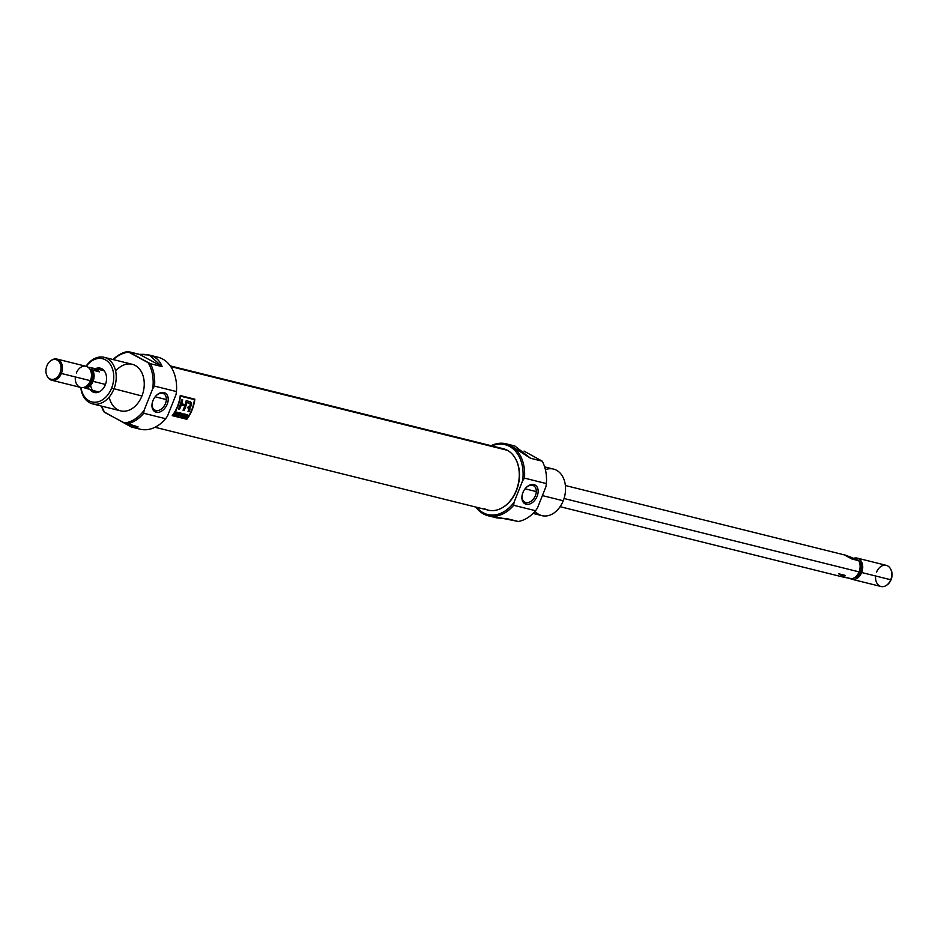 <?xml version="1.0" encoding="UTF-8"?>
<svg xmlns="http://www.w3.org/2000/svg" width="938" height="938" viewBox="0 0 938 938"><rect width="100%" height="100%" fill="white"/><g stroke="black" fill="none" stroke-linecap="round" stroke-linejoin="round"><path stroke-width="1.41" d="M153.891 409.519L155.814 410.563A9.345 6.332 -61.5 0 1 152.319 402.601A9.345 6.332 118.5 0 0 154.782 410.164A9.345 6.332 118.5 0 0 155.814 410.563A9.345 6.332 118.5 0 0 165.158 404.243A9.345 6.332 118.5 0 0 163.693 393.737A9.345 6.332 118.5 0 0 162.661 393.339A9.345 6.332 118.5 0 0 156.013 395.801A9.345 6.332 -61.5 0 1 162.661 393.339L163.998 392.588A10.658 7.223 118.5 0 0 156.2 395.601A10.658 7.223 118.5 0 0 152.261 402.871A10.658 7.223 118.5 0 0 156.177 412.239A10.658 7.223 118.5 0 0 167.222 404.184A10.658 7.223 118.5 0 0 163.998 392.588A10.658 7.223 -61.5 0 1 167.222 404.184A10.658 7.223 -61.5 0 1 156.177 412.239L155.814 410.563A9.345 6.332 118.5 0 0 165.487 403.504A9.345 6.332 118.5 0 0 162.661 393.339M131.32 427.001L140.09 429.182A37.074 26.85 -76 0 0 165.627 418.711L143.737 413.271L144.112 410.316L152.718 388.707L154.547 386.116L176.438 391.556L176.063 394.511L167.468 416.12L165.627 418.711L143.737 413.271A37.074 26.85 104 0 1 126.431 424.023L138.109 426.931L131.32 427.001L122.128 421.901L138.109 426.931L124.121 422.979A35.984 26.065 -76 0 0 144.112 410.316L152.718 388.707A35.984 26.065 -76 0 0 148.11 362.689L128.729 352.172A35.984 26.065 -76 0 0 113.369 359.606A35.984 26.065 -76 0 1 128.729 352.172L139.551 354.4L149.212 355.045L162.098 366.629L150.432 363.733A37.074 26.85 104 0 1 154.547 386.116L176.438 391.556A37.074 26.85 -76 0 0 157.994 357.226L149.212 355.045M103.883 411.794A37.074 26.85 104 0 1 101.503 406.095A37.074 26.85 -76 0 0 103.883 411.794L124.121 422.979A35.984 26.065 -76 0 0 144.112 410.316L143.737 413.271A37.074 26.85 104 0 1 126.431 424.023L104.739 412.474A35.984 26.065 104 0 1 101.785 406.166A35.984 26.065 -76 0 0 104.739 412.474L103.883 411.794M113.076 359.535A37.074 26.85 104 0 1 127.873 351.492L139.551 354.4C151.405 353.72 158.932 357.8 162.098 366.629L139.551 354.4L162.098 366.629L150.432 363.733L127.873 351.492A37.074 26.85 104 0 0 113.076 359.535M92.616 403.891L120.639 410.856A23.989 17.376 -76 0 0 141.931 395.988A23.989 17.376 -76 0 0 132.211 364.296L104.2 357.331A23.989 17.376 104 0 1 113.908 389.024A23.989 17.376 104 0 1 92.616 403.891A23.989 17.376 104 0 1 80.762 387.453A23.989 17.376 104 0 0 95.078 404.255A23.989 17.376 104 0 0 113.908 389.024A23.989 17.376 -76 0 0 109.324 359.934A23.989 17.376 -76 0 0 86.015 366.289A23.989 17.376 104 0 1 104.2 357.331M111.61 388.121A22.242 16.11 -76 0 1 94.48 402.25A22.242 16.11 -76 0 1 80.985 387.511A22.242 16.11 -76 0 0 94.48 402.25A22.242 16.11 -76 0 0 111.61 388.121A22.242 16.11 -76 0 0 107.624 361.365A22.242 16.11 -76 0 0 86.237 366.348A22.242 16.11 104 0 1 107.624 361.365A22.242 16.11 104 0 1 111.61 388.121L141.931 395.988A23.989 17.376 -76 0 0 138.156 367.614A23.989 17.376 -76 0 0 115.632 371.143M105.349 384.721A12.534 9.087 -76 0 0 100.26 368.153A12.534 9.087 -76 0 0 95.512 368.657A12.534 9.087 104 0 1 104.822 371.683A12.534 9.087 104 0 1 105.349 384.721A12.534 9.087 104 0 1 90.247 389.798A12.534 9.087 -76 0 0 94.21 392.494A12.534 9.087 -76 0 0 105.349 384.721M90.611 385.342A12.534 9.087 -76 0 0 95.488 392.682A12.534 9.087 -76 0 1 90.611 385.342M155.016 427.271L488.147 510.131A31.622 22.899 -76 0 0 503.19 507.2A31.622 22.899 -76 0 0 515.325 458.401A31.622 22.899 -76 0 0 507.376 450.299A31.622 22.899 -76 0 0 503.413 448.763L170.282 365.902M186.85 419.286A31.622 22.899 -76 0 0 194.846 399.189L180.248 395.555A31.622 22.899 104 0 1 172.252 415.663L186.85 419.286L172.252 415.663A31.622 22.899 -76 0 0 180.248 395.555L194.846 399.189A31.622 22.899 104 0 1 186.85 419.286L186.85 419.286M515.466 458.635A31.118 22.535 104 0 1 515.595 458.881A31.118 22.535 104 0 1 503.647 506.907A31.118 22.535 104 0 1 503.425 507.048A31.118 22.535 -76 0 0 515.466 458.635M186.615 418.77A30.966 22.43 104 0 1 186.392 419.04L172.346 415.546L186.392 419.04A30.966 22.43 -76 0 0 186.615 418.77M180.202 395.942L194.447 399.623L180.518 396.153A31.622 22.899 104 0 1 172.873 415.346L186.814 418.817A31.622 22.899 -76 0 0 194.447 399.623L180.518 396.153A31.622 22.899 104 0 1 172.873 415.346L186.814 418.817A31.622 22.899 -76 0 0 194.447 399.623L180.202 395.942M183.273 416.742L184.692 417.105A31.622 22.899 104 0 1 184.458 417.433L182.722 417.011A31.622 22.899 -76 0 0 184.61 414.057L186.31 414.479A31.622 22.899 104 0 1 186.099 414.831L184.716 414.479A31.622 22.899 104 0 1 184.141 415.417L185.443 415.733A31.622 22.899 104 0 1 185.22 416.085L183.93 415.757A31.622 22.899 104 0 1 183.273 416.742L184.692 417.105A31.622 22.899 104 0 1 184.458 417.433L182.722 417.011A31.622 22.899 -76 0 0 184.61 414.057L186.31 414.479A31.622 22.899 104 0 1 186.099 414.831L184.716 414.479A31.622 22.899 104 0 1 184.141 415.417L185.443 415.733A31.622 22.899 104 0 1 185.22 416.085L183.93 415.757A31.622 22.899 104 0 1 183.273 416.742L183.273 416.742M179.85 414.35L180.94 414.619A31.622 22.899 104 0 1 180.717 414.959L179.639 414.69A31.622 22.899 104 0 1 178.736 416.015L178.431 415.944A31.622 22.899 -76 0 0 180.319 412.99L181.866 413.365A31.622 22.899 104 0 1 181.655 413.717L180.424 413.412A31.622 22.899 104 0 1 179.85 414.35L180.94 414.619A31.622 22.899 104 0 1 180.717 414.959L179.639 414.69A31.622 22.899 104 0 1 178.736 416.015L178.431 415.944A31.622 22.899 -76 0 0 180.319 412.99L181.866 413.365A31.622 22.899 104 0 1 181.655 413.717L180.424 413.412A31.622 22.899 104 0 1 179.85 414.35L179.85 414.35M176.391 413.846L175.183 413.541A31.622 22.899 104 0 1 174.269 414.901L173.952 414.831A31.622 22.899 -76 0 0 175.84 411.876L176.156 411.946A31.622 22.899 104 0 1 175.406 413.189L176.602 413.494A31.622 22.899 -76 0 0 177.352 412.251L177.669 412.321A31.622 22.899 104 0 1 175.781 415.276L175.465 415.206A31.622 22.899 -76 0 0 176.391 413.846L175.183 413.541A31.622 22.899 104 0 1 174.269 414.901L173.952 414.831A31.622 22.899 -76 0 0 175.84 411.876L176.156 411.946A31.622 22.899 104 0 1 175.406 413.189L176.602 413.494A31.622 22.899 -76 0 0 177.352 412.251L177.669 412.321A31.622 22.899 104 0 1 175.781 415.276L175.465 415.206A31.622 22.899 -76 0 0 176.391 413.846L176.391 413.846M184.118 410.492A31.622 22.899 -76 0 0 186.92 402.566L190.179 403.457L186.92 402.566A31.622 22.899 104 0 1 184.118 410.492L183.696 410.269A30.966 22.43 -76 0 0 186.486 402.332A30.966 22.43 104 0 1 183.696 410.269L184.118 410.492M184.763 405.943A31.622 22.899 104 0 1 183.039 410.223A31.622 22.899 -76 0 0 184.763 405.943L180.811 404.841A30.966 22.43 104 0 1 179.088 409.12L179.51 409.343A31.622 22.899 -76 0 0 181.233 405.064A31.622 22.899 104 0 1 179.51 409.343L179.088 409.12A30.966 22.43 -76 0 0 180.811 404.841L184.763 405.943M181.597 399.541A31.622 22.899 104 0 1 178.431 409.074A31.622 22.899 -76 0 0 181.597 399.541L182.676 399.811L181.597 399.541M181.644 403.832A31.622 22.899 -76 0 0 182.676 399.811A31.622 22.899 104 0 1 181.644 403.832L185.161 404.712L181.21 403.598A30.966 22.43 -76 0 0 182.218 399.694A30.966 22.43 104 0 1 181.21 403.598L181.644 403.832M186.205 400.69A31.622 22.899 104 0 1 185.161 404.712A31.622 22.899 -76 0 0 186.205 400.69L189.113 401.417L186.205 400.69M190.426 401.816L189.898 407.573L190.707 401.956L189.113 401.417C192.138 402.425 192.396 404.477 189.898 407.573L189.851 409.976A31.622 22.899 104 0 1 189.089 411.735A31.622 22.899 -76 0 0 189.851 409.976L190.027 407.631M187.999 411.465L189.089 411.735L187.999 411.465A31.622 22.899 -76 0 0 188.773 409.718A31.622 22.899 104 0 1 187.999 411.465M188.515 408.077L187.377 407.62L188.515 408.077L188.773 409.718L188.268 407.936M188.315 406.377A31.622 22.899 104 0 1 187.799 407.854A31.622 22.899 -76 0 0 188.315 406.377L189.066 406.517L188.315 406.377M189.265 403.152L189.265 403.152C190.965 404.09 190.895 405.204 189.066 406.517L190.144 405.861L190.484 403.762L186.486 402.332L189.886 403.317M176.344 415.417L179.123 412.685L178.091 415.851L178.126 414.854L177.176 414.619L176.027 415.346L179.123 412.685L178.091 415.851L178.126 414.854L176.344 415.417M184.118 413.928A31.622 22.899 104 0 1 182.23 416.882L182.218 414.221A31.622 22.899 104 0 1 180.717 416.507L180.413 416.437A31.622 22.899 -76 0 0 182.3 413.47L182.359 416.179A31.622 22.899 -76 0 0 183.813 413.857L184.118 413.928A31.622 22.899 104 0 1 182.23 416.882L182.218 414.221A31.622 22.899 104 0 1 180.717 416.507L180.413 416.437A31.622 22.899 -76 0 0 182.3 413.47L182.359 416.179A31.622 22.899 -76 0 0 183.813 413.857L184.118 413.928M186.228 417.035L186.064 416.331A31.622 22.899 104 0 1 185.196 417.621L184.88 417.551A31.622 22.899 -76 0 0 186.779 414.584L188.139 415.886L186.967 416.542L186.92 418.055L186.064 416.331A31.622 22.899 104 0 1 185.196 417.621L184.88 417.551A31.622 22.899 -76 0 0 186.779 414.584L188.139 415.886L186.967 416.542L186.92 418.055L186.416 416.425L186.674 417.269M189.769 407.643L189.429 409.754A30.966 22.43 104 0 1 188.655 411.501L188.057 411.348L188.655 411.501A30.966 22.43 -76 0 0 189.429 409.754L189.828 408.089M174.949 413.353L175.945 413.599L174.949 413.353M177.681 414.608L176.977 414.432L177.681 414.608M178.572 412.861L177.493 414.291L178.255 414.479L178.548 412.837M177.259 414.162L178.759 412.954L178.255 414.479L177.259 414.162M181.222 413.482A30.966 22.43 -76 0 0 181.374 413.248A30.966 22.43 104 0 1 181.222 413.482L180.155 413.271L181.222 413.482M180.284 414.725A30.966 22.43 -76 0 0 180.424 414.49A30.966 22.43 104 0 1 180.284 414.725L179.393 414.502L180.284 414.725M185.677 414.596A30.966 22.43 -76 0 0 185.818 414.35A30.966 22.43 104 0 1 185.677 414.596L184.469 414.291L185.677 414.596M184.786 415.851A30.966 22.43 -76 0 0 184.938 415.616A30.966 22.43 104 0 1 184.786 415.851L183.66 415.616L184.786 415.851M184.012 417.199A30.966 22.43 -76 0 0 184.165 416.976A30.966 22.43 104 0 1 184.012 417.199L182.804 416.894L184.012 417.199M186.615 416.918L187.905 415.616L186.873 415.018A31.622 22.899 104 0 1 186.287 415.991L187.823 415.804L187.811 414.842M187.389 415.065L186.639 414.831L187.389 415.569M187.823 415.804L186.287 415.991A31.622 22.899 -76 0 0 186.873 415.018L187.612 415.206M60.02 372.984A10.154 7.352 -76 0 1 49.737 378.788A10.154 7.352 -76 0 1 46.9 365.867A10.154 7.352 104 0 1 57.183 360.075A10.154 7.352 104 0 1 60.02 372.984A10.154 7.352 -76 0 0 59.282 361.974A10.154 7.352 -76 0 0 51.086 360.52A10.154 7.352 -76 0 0 46.9 365.867A10.154 7.352 -76 0 0 47.181 376.185A10.154 7.352 -76 0 0 60.02 372.984L61.38 373.476A10.904 7.903 104 0 1 51.707 380.23A10.904 7.903 104 0 1 47.592 376.912A10.904 7.903 104 0 1 47.392 376.537A10.904 7.903 104 0 0 61.38 373.476A10.904 7.903 -76 0 0 60.478 361.482A10.904 7.903 -76 0 0 51.426 360.321A10.904 7.903 104 0 1 51.778 360.075A10.904 7.903 104 0 1 56.972 359.066A10.904 7.903 104 0 1 61.38 373.476L90.423 380.699A10.904 7.903 -76 0 0 86.003 366.289L56.972 359.066M91.561 380.664A9.263 6.718 -76 0 0 90.236 369.842A9.263 6.718 -76 0 1 91.561 380.664A9.263 6.718 104 0 1 86.144 386.304A9.263 6.718 -76 0 0 91.561 380.664L90.529 380.406M93.05 381.344A10.904 7.903 104 0 1 85.475 388.238L84.42 387.793A10.529 7.621 -76 0 0 92.37 381.109A10.529 7.621 -76 0 0 91.619 369.701L99.534 371.858L93.39 368.517L99.534 371.858L93.39 368.517L87.926 367.157L95.84 368.74L99.534 371.858L92.674 370.147A10.904 7.903 104 0 1 93.05 381.344A10.904 7.903 104 0 1 85.475 388.238L92.334 389.938L84.42 387.793A10.529 7.621 -76 0 0 92.37 381.109A10.529 7.621 -76 0 0 91.619 369.701L92.674 370.147A10.904 7.903 104 0 1 93.05 381.344L105.455 384.439M51.707 380.23L80.738 387.453A10.904 7.903 -76 0 0 90.423 380.699A10.904 7.903 -76 0 0 87.375 366.817A10.904 7.903 -76 0 0 76.33 373.043M532.596 485.356A9.345 6.332 118.5 0 0 525.948 487.807A9.345 6.332 118.5 0 1 532.596 485.356A9.345 6.332 -61.5 0 1 535.422 495.51A9.345 6.332 -61.5 0 1 525.749 502.569A9.345 6.332 118.5 0 0 535.106 496.261A9.345 6.332 118.5 0 0 533.628 485.755A9.345 6.332 118.5 0 0 532.596 485.356L533.933 484.594A10.658 7.223 118.5 0 0 526.148 487.608A10.658 7.223 118.5 0 0 522.196 494.889A10.658 7.223 118.5 0 0 526.112 504.245A10.658 7.223 118.5 0 0 537.157 496.202A10.658 7.223 118.5 0 0 533.933 484.594A10.658 7.223 -61.5 0 1 537.157 496.202A10.658 7.223 -61.5 0 1 526.112 504.245A10.658 7.223 -61.5 0 1 522.888 492.649A10.658 7.223 -61.5 0 1 533.933 484.594M523.826 501.525L525.749 502.569A9.345 6.332 118.5 0 1 522.267 494.619A9.345 6.332 118.5 0 0 524.717 502.17A9.345 6.332 118.5 0 0 525.749 502.569L526.112 504.245M533.054 513.438L541.941 515.642A23.989 17.376 -76 0 0 563.234 500.775A23.989 17.376 -76 0 0 553.526 469.094L544.638 466.878M488.147 515.748L496.917 517.928L506.59 518.573L518.257 521.481A37.074 26.85 -76 0 0 535.563 510.729L513.672 505.277A37.074 26.85 104 0 1 488.147 515.748A37.074 26.85 104 0 1 475.859 507.071A37.074 26.85 104 0 0 513.672 505.277L514.047 502.322L522.654 480.713A35.984 26.065 -76 0 0 491.922 445.902A35.984 26.065 -76 0 1 522.654 480.713L524.483 478.122L546.373 483.574A37.074 26.85 -76 0 0 542.258 461.191L530.58 458.283L514.821 445.972L506.039 443.791A37.074 26.85 104 0 1 524.483 478.122L546.373 483.574L545.998 486.529L537.404 508.126L535.563 510.729L513.672 505.277L514.047 502.322L522.654 480.713L524.483 478.122A37.074 26.85 104 0 0 491.125 445.702A37.074 26.85 104 0 1 506.039 443.791M492.532 516.322L518.257 521.481A37.074 26.85 -76 0 0 535.563 510.729L537.404 508.126L545.998 486.529L546.373 483.574A37.074 26.85 -76 0 0 542.258 461.191L524.002 451.072L542.258 461.191L530.58 458.283L510.635 445.573M476.656 507.282A35.984 26.065 -76 0 0 514.047 502.322A35.984 26.065 -76 0 1 476.656 507.282M859.243 571.852A10.529 7.621 104 0 1 854.905 577.398A10.529 7.621 104 0 1 854.729 577.503A10.529 7.621 -76 0 0 859.243 571.852A10.529 7.621 104 0 0 858.845 560.971A10.529 7.621 104 0 1 858.938 561.147A10.529 7.621 104 0 1 859.243 571.852L859.044 571.875A10.904 7.903 104 0 1 851.47 578.758A10.904 7.903 -76 0 0 854.553 577.62A10.904 7.903 -76 0 0 859.044 571.875A10.904 7.903 -76 0 0 858.739 560.783A10.904 7.903 -76 0 0 858.669 560.666L851.81 558.966L847.424 555.671L565.38 485.521M859.325 571.629L860.615 571.946A9.263 6.718 104 0 1 854.26 577.796A9.263 6.718 -76 0 0 860.615 571.946A9.263 6.718 -76 0 0 858.505 560.455L849.289 556.527L858.493 560.443A9.263 6.718 -76 0 0 857.543 559.927A9.263 6.718 -76 0 1 858.481 560.443L851.81 558.966L845.666 555.624M560.115 506.684L842.16 576.835L851.47 578.758L844.61 577.046L838.466 573.716L845.326 575.428M861.67 572.52A10.904 7.903 104 0 1 850.074 578.406A10.904 7.903 -76 0 0 851.997 579.285A10.904 7.903 -76 0 0 861.67 572.52A10.904 7.903 -76 0 0 857.262 558.122A10.904 7.903 -76 0 0 854.272 558.157A10.904 7.903 104 0 1 861.541 561.756A10.904 7.903 104 0 1 861.67 572.52L890.713 579.743A10.904 7.903 -76 0 0 890.408 568.663A10.904 7.903 -76 0 0 886.293 565.344L857.262 558.122M890.608 569.038A10.154 7.352 104 0 1 890.819 569.389A10.154 7.352 104 0 1 891.1 579.696A10.154 7.352 104 0 1 886.914 585.042A10.154 7.352 104 0 1 886.574 585.253A10.154 7.352 104 0 0 891.1 579.696A10.154 7.352 -76 0 0 890.608 569.038M851.997 579.285L881.028 586.508A10.904 7.903 -76 0 0 886.222 585.488A10.904 7.903 -76 0 0 890.713 579.743L891.1 579.696M135.494 427.4A37.074 26.85 -76 0 0 165.627 418.711L167.468 416.12L176.063 394.511L176.438 391.556A37.074 26.85 -76 0 0 153.609 356.651M150.432 363.733A37.074 26.85 104 0 1 154.547 386.116L152.718 388.707A35.984 26.065 -76 0 0 148.11 362.689L150.432 363.733M141.931 395.988A23.989 17.376 104 0 1 124.144 411.231A23.989 17.376 104 0 1 109.195 397.044M101.48 368.575A12.534 9.087 -76 0 0 97.587 369.466M156.177 412.239A10.658 7.223 -61.5 0 1 152.953 400.643A10.658 7.223 -61.5 0 1 163.998 392.588M170.751 366.582L507.376 450.299A31.622 22.899 104 0 1 516.217 490.539A31.622 22.899 104 0 1 484.184 508.584M187.799 414.842L188.139 415.886M507.376 450.299A31.622 22.899 -76 0 0 499.18 448.27M155.157 396.797L166.354 399.576M75.357 376.947A10.904 7.903 -76 0 0 80.738 387.453A10.904 7.903 -76 0 0 90.423 380.699M542.387 495.592L563.234 500.775A23.989 17.376 104 0 1 535.035 511.339M563.234 500.775A23.989 17.376 -76 0 0 562.519 476.328A23.989 17.376 -76 0 0 545.4 469.657M876.62 572.098A10.904 7.903 104 0 1 887.665 565.872A10.904 7.903 104 0 1 890.713 579.743A10.904 7.903 -76 0 1 881.028 586.508A10.904 7.903 -76 0 1 875.646 576.002M860.615 571.946A9.263 6.718 -76 0 0 858.505 560.455L858.669 560.666A10.904 7.903 -76 0 1 859.044 571.875L564.043 498.5M525.092 488.804L536.032 491.524M51.086 360.52L51.778 360.075M104.224 370.815L95.84 368.74M98.959 391.978L90.576 389.903M47.181 376.185L47.592 376.912M890.819 569.389L890.408 568.663M886.914 585.042L886.222 585.488"/></g></svg>
